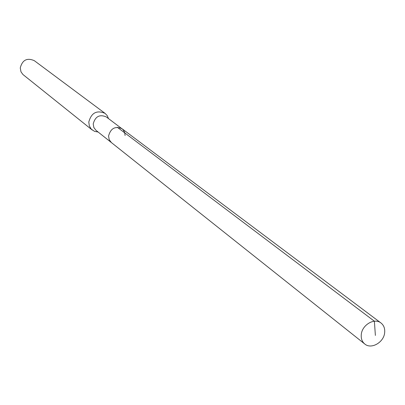<?xml version="1.0" encoding="UTF-8"?>
<svg xmlns="http://www.w3.org/2000/svg" width="405" height="405" viewBox="0 0 405 405"><rect width="100%" height="100%" fill="white"/><g stroke="black" fill="none" stroke-linecap="round" stroke-linejoin="round"><path stroke-width="0.61" d="M384.669 332.566C383.96 342.346 371.228 349.692 364.763 344.002C362.1 341.754 360.936 338.631 361.275 334.636C361.938 324.926 374.493 317.545 380.989 322.993C383.808 325.255 385.033 328.445 384.669 332.566M108.57 136.004L109.213 139.705L111.41 142.59L109.213 139.705L108.57 136.004C110.707 128.269 115.207 125.859 122.087 128.77C115.207 125.859 110.707 128.269 108.57 136.004M125.089 135.508L124.618 132.207L122.897 129.473L106.323 116.944C99.625 114.094 95.256 116.422 93.206 123.925L93.844 127.519L95.985 130.329L364.763 344.002M98.111 132.015L94.552 131.372L91.307 129.175L89.343 125.94L88.786 122.082C91.322 112.762 96.754 109.866 105.087 113.385L107.229 115.658L108.494 118.569M105.087 113.385L34.303 60.669C27.019 57.535 22.336 59.97 20.255 67.969L20.989 71.822L22.918 74.505L92.229 130.025M375.379 335.426L374.377 321.211L117.323 127.281M122.087 128.77L380.989 322.993"/></g></svg>

